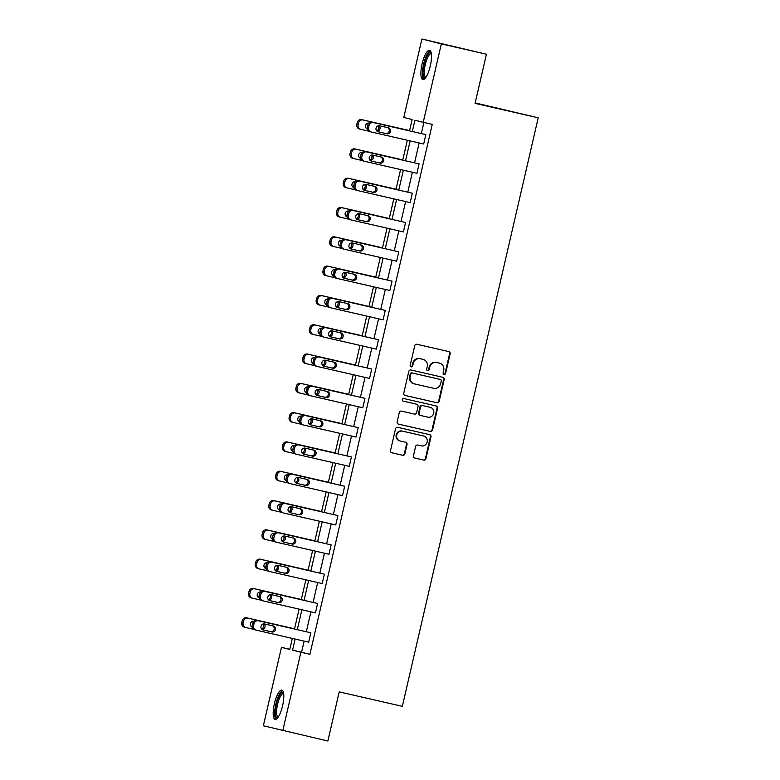 <?xml version="1.0" encoding="UTF-8"?>
<svg xmlns="http://www.w3.org/2000/svg" width="780" height="780" viewBox="0 0 780 780"><rect width="100%" height="100%" fill="white"/><g stroke="black" fill="none" stroke-linecap="round" stroke-linejoin="round"><path stroke-width="1.17" d="M444.083 374.429A1.326 1.268 104.2 0 0 445.614 373.425L450.138 353.827A1.891 1.814 104.2 0 0 448.793 351.585L416.93 344.282A1.891 1.814 104.2 0 0 414.726 345.715L410.202 365.313A1.326 1.268 104.2 0 0 411.148 366.883A1.326 1.268 104.2 0 0 412.688 365.878L413.273 363.344A6.055 5.811 104.2 0 1 420.293 358.741L422.955 359.346A6.055 5.811 104.2 0 1 427.255 366.541L426.67 369.077A1.326 1.268 104.2 0 0 427.615 370.656A1.326 1.268 104.2 0 0 429.146 369.652L429.731 367.117A6.055 5.811 104.2 0 1 436.761 362.515L439.423 363.119A6.055 5.811 104.2 0 1 443.723 370.315L443.137 372.85A1.326 1.268 104.2 0 0 444.083 374.429M443.8 374.322A1.326 1.268 104.2 0 0 445.087 373.288L449.611 353.701A1.891 1.814 104.2 0 0 448.461 351.507M410.865 366.785A1.326 1.268 104.2 0 0 412.162 365.742L412.747 363.207L413.273 363.344M427.333 370.558A1.326 1.268 104.2 0 0 428.63 369.515L429.215 366.98L429.731 367.117M274.394 703.706A15.034 4.222 102.9 0 1 281.843 690.085A15.034 4.222 102.9 0 1 282.584 705.773A15.034 4.222 102.9 0 1 275.135 719.404A15.034 4.222 102.9 0 1 274.394 703.706M422.107 63.902A15.034 4.222 102.9 0 1 429.556 50.271A15.034 4.222 102.9 0 1 430.297 65.959A15.034 4.222 102.9 0 1 422.848 79.589A15.034 4.222 102.9 0 1 422.107 63.902M413.459 455.793A1.891 1.814 104.2 0 0 414.804 458.045L423.745 460.093A1.891 1.814 104.2 0 0 425.938 458.65L430.96 436.898A1.891 1.814 104.2 0 0 429.653 434.655L397.751 427.343A1.891 1.814 104.2 0 0 395.548 428.785L390.526 450.538A1.891 1.814 104.2 0 0 391.833 452.78L402.675 455.267A1.891 1.814 104.2 0 0 404.869 453.823L407.023 444.512A1.891 1.814 104.2 0 0 405.707 442.279L400.315 441.041A5.06 4.856 104.2 0 1 396.737 434.967A5.06 4.856 104.2 0 1 402.597 431.174L423.579 435.981A5.06 4.856 104.2 0 1 427.157 442.046A5.06 4.856 104.2 0 1 421.298 445.848L417.807 445.048A1.891 1.814 104.2 0 0 415.603 446.482L413.459 455.793M409.519 130.835L412.123 119.525L403.806 117.429L421.912 39L486.427 54.22L475.078 103.35L538.21 117.809L402.344 706.339L339.212 691.88L327.873 741L263.357 725.78L281.463 647.351L289.78 649.447L292.325 638.43M486.427 54.22L441.334 43.895L423.228 122.323L414.911 120.227L412.308 131.469M304.142 641.131L301.587 652.216L309.904 654.313L432.247 124.39L423.228 122.323M309.904 654.313L300.885 652.246L282.779 730.675M436.985 402.743A1.891 1.814 104.2 0 0 439.179 401.31L444.2 379.548A1.891 1.814 104.2 0 0 442.855 377.305L410.982 370.003A1.891 1.814 104.2 0 0 408.788 371.436L403.767 393.198A1.891 1.814 104.2 0 0 405.113 395.45L436.459 402.616A1.891 1.814 104.2 0 0 438.652 401.173L443.674 379.421A1.891 1.814 104.2 0 0 442.523 377.227M398.297 424.066L429.839 431.291A1.891 1.814 104.2 0 0 432.032 429.848L437.053 408.096L437.58 408.223L432.559 429.985A1.891 1.814 104.2 0 1 430.365 431.418L398.492 424.115A1.891 1.814 104.2 0 1 398.453 424.115L398.492 424.115M437.58 408.223A1.891 1.814 104.2 0 0 436.235 405.97L403.835 398.551A1.326 1.268 104.2 0 0 402.305 399.545A1.326 1.268 104.2 0 0 403.24 401.135L416.208 404.089A1.891 1.814 104.2 0 0 416.169 404.089L416.695 404.215A1.891 1.814 104.2 0 0 416.695 404.215A1.891 1.814 104.2 0 1 418.041 406.468L416.618 412.639A1.891 1.814 104.2 0 1 414.414 414.082L401.495 411.119A1.891 1.814 104.2 0 0 399.302 412.561L397.147 421.873A1.891 1.814 104.2 0 0 398.453 424.115M421.912 39L441.334 43.895M538.21 117.809L475.186 102.921M289.828 649.262L281.463 647.351M295.123 639.073L292.568 650.149L300.885 652.246M410.134 140.897L405.541 160.778M403.367 170.196L398.775 190.076M396.601 199.505L392.018 219.385M389.834 228.803L385.252 248.693M383.077 258.112L378.485 277.992M376.311 287.42L371.719 307.3M369.544 316.719L364.952 336.599M362.778 346.027L358.186 365.908M356.011 375.326L351.419 395.216M349.245 404.635L344.653 424.515M342.478 433.933L337.886 453.823M335.712 463.242L331.13 483.122M328.945 492.55L324.363 512.431M322.189 521.849L317.596 541.73M315.422 551.158L310.83 571.038M308.656 580.457L304.064 600.346M301.889 609.765L297.297 629.645M294.499 629.011L299.091 609.121M301.265 599.703L305.857 579.823M308.032 570.394L312.624 550.514M314.798 541.096L319.39 521.216M321.565 511.787L326.157 491.907M328.331 482.488L332.923 462.598M335.098 453.18L339.69 433.3M341.864 423.881L346.447 403.991M348.631 394.573L353.213 374.692M355.387 365.264L359.98 345.384M362.154 335.965L366.746 316.075M368.921 306.657L373.513 286.777M375.687 277.358L380.279 257.468M382.453 248.05L387.046 228.169M389.22 218.741L393.812 198.861M395.986 189.442L400.579 169.562M402.753 160.134L407.335 140.254M301.587 652.216L292.568 650.149M423.881 122.47L421.327 133.536M419.152 142.954L414.56 162.845M412.386 172.263L407.794 192.143M405.619 201.572L401.037 221.452M398.853 230.87L394.27 250.76M392.096 260.179L387.504 280.059M385.33 289.477L380.738 309.368M378.563 318.786L373.971 338.666M371.797 348.094L367.204 367.975M365.03 377.393L360.438 397.273M358.264 406.702L353.671 426.582M351.497 436L346.905 455.89M344.731 465.309L340.148 485.189M337.964 494.608L333.382 514.498M331.207 523.916L326.615 543.797M324.441 553.225L319.849 573.105M317.674 582.524L313.082 602.413M310.908 611.832L306.316 631.712M256.181 630.142L255.021 629.85A3.851 3.705 -75.8 0 1 252.281 625.267L252.71 623.395A3.851 3.705 -75.8 0 1 257.185 620.461L310.849 632.785L308.675 642.174L256.327 630.182A3.851 3.705 104.2 0 1 253.588 625.599L254.027 623.717A3.851 3.705 104.2 0 1 258.502 620.792L310.849 632.785M262.948 600.844L261.787 600.551A3.851 3.705 -75.8 0 1 259.048 595.969L259.477 594.087A3.851 3.705 -75.8 0 1 263.952 591.152L317.606 603.476L315.442 612.865L263.094 600.883A3.851 3.705 104.2 0 1 260.354 596.3L260.793 594.418A3.851 3.705 104.2 0 1 265.268 591.484L317.606 603.476M269.714 571.535L268.554 571.243A3.851 3.705 -75.8 0 1 265.814 566.66L266.243 564.779A3.851 3.705 -75.8 0 1 270.719 561.853L324.373 574.168L322.208 583.567L269.86 571.574A3.851 3.705 104.2 0 1 267.121 566.992L267.56 565.11A3.851 3.705 104.2 0 1 272.035 562.185L324.373 574.168M276.481 542.236L275.32 541.944A3.851 3.705 -75.8 0 1 272.571 537.352L273.01 535.48A3.851 3.705 -75.8 0 1 277.485 532.545L331.139 544.869L328.975 554.258L276.627 542.266A3.851 3.705 104.2 0 1 273.887 537.683L274.316 535.811A3.851 3.705 104.2 0 1 278.791 532.876L331.139 544.869M283.247 512.928L282.077 512.635A3.851 3.705 -75.8 0 1 279.337 508.053L279.776 506.171A3.851 3.705 -75.8 0 1 284.252 503.246L337.906 515.56L335.741 524.959L283.394 512.967A3.851 3.705 104.2 0 1 280.654 508.384L281.083 506.503A3.851 3.705 104.2 0 1 285.558 503.578L337.906 515.56M290.004 483.619L288.844 483.327A3.851 3.705 -75.8 0 1 286.104 478.744L286.543 476.873A3.851 3.705 -75.8 0 1 291.018 473.938L344.672 486.262L342.508 495.651L290.16 483.659A3.851 3.705 104.2 0 1 287.42 479.076L287.849 477.204A3.851 3.705 104.2 0 1 292.325 474.269L344.672 486.262M296.77 454.321L295.61 454.028A3.851 3.705 -75.8 0 1 292.87 449.446L293.309 447.564A3.851 3.705 -75.8 0 1 297.785 444.629L351.439 456.953L349.264 466.342L296.927 454.36A3.851 3.705 104.2 0 1 294.187 449.777L294.616 447.895A3.851 3.705 104.2 0 1 299.091 444.961L351.439 456.953M303.537 425.012L302.377 424.72A3.851 3.705 -75.8 0 1 299.637 420.137L300.076 418.255A3.851 3.705 -75.8 0 1 304.541 415.331L358.205 427.654L356.031 437.044L303.693 425.051A3.851 3.705 104.2 0 1 300.953 420.469L301.382 418.587A3.851 3.705 104.2 0 1 305.857 415.662L358.205 427.654M310.303 395.714L309.143 395.421A3.851 3.705 -75.8 0 1 306.404 390.839L306.832 388.957A3.851 3.705 -75.8 0 1 311.308 386.022L364.972 398.346L362.798 407.735L310.459 395.752A3.851 3.705 104.2 0 1 307.71 391.16L308.149 389.288A3.851 3.705 104.2 0 1 312.624 386.353L364.972 398.346M317.07 366.405L315.91 366.113A3.851 3.705 -75.8 0 1 313.17 361.53L313.599 359.648A3.851 3.705 -75.8 0 1 318.074 356.723L371.738 369.037L369.564 378.436L317.216 366.444A3.851 3.705 104.2 0 1 314.476 361.861L314.915 359.98A3.851 3.705 104.2 0 1 319.39 357.055L371.738 369.037M323.837 337.096L322.676 336.804A3.851 3.705 -75.8 0 1 319.936 332.221L320.365 330.349A3.851 3.705 -75.8 0 1 324.841 327.415L378.495 339.739L376.331 349.128L323.983 337.135A3.851 3.705 104.2 0 1 321.243 332.553L321.682 330.681A3.851 3.705 104.2 0 1 326.157 327.746L378.495 339.739M330.603 307.798L329.443 307.505A3.851 3.705 -75.8 0 1 326.703 302.923L327.132 301.041A3.851 3.705 -75.8 0 1 331.607 298.116L385.261 310.43L383.097 319.829L330.749 307.837A3.851 3.705 104.2 0 1 328.01 303.254L328.448 301.373A3.851 3.705 104.2 0 1 332.923 298.438L385.261 310.43M337.369 278.489L336.209 278.197A3.851 3.705 -75.8 0 1 333.469 273.614L333.898 271.742A3.851 3.705 -75.8 0 1 338.374 268.808L392.028 281.131L389.863 290.521L337.516 278.528A3.851 3.705 104.2 0 1 334.776 273.946L335.215 272.064A3.851 3.705 104.2 0 1 339.69 269.139L392.028 281.131M344.136 249.191L342.966 248.898A3.851 3.705 -75.8 0 1 340.226 244.316L340.665 242.434A3.851 3.705 -75.8 0 1 345.14 239.499L398.794 251.823L396.63 261.212L344.282 249.23A3.851 3.705 104.2 0 1 341.543 244.647L341.971 242.765A3.851 3.705 104.2 0 1 346.447 239.83L398.794 251.823M350.893 219.882L349.732 219.589A3.851 3.705 -75.8 0 1 346.993 215.007L347.431 213.125A3.851 3.705 -75.8 0 1 351.907 210.2L405.561 222.514L403.397 231.913L351.049 219.921A3.851 3.705 104.2 0 1 348.309 215.339L348.738 213.457A3.851 3.705 104.2 0 1 353.213 210.532L405.561 222.514M357.659 190.583L356.499 190.291A3.851 3.705 -75.8 0 1 353.759 185.698L354.198 183.826A3.851 3.705 -75.8 0 1 358.673 180.892L412.327 193.216L410.163 202.605L357.815 190.612A3.851 3.705 104.2 0 1 355.075 186.03L355.505 184.158A3.851 3.705 104.2 0 1 359.98 181.223L412.327 193.216M364.426 161.275L363.265 160.982A3.851 3.705 -75.8 0 1 360.526 156.4L360.965 154.518A3.851 3.705 -75.8 0 1 365.44 151.593L419.094 163.907L416.92 173.306L364.582 161.314A3.851 3.705 104.2 0 1 361.842 156.731L362.271 154.849A3.851 3.705 104.2 0 1 366.746 151.924L419.094 163.907M371.192 131.966L370.032 131.674A3.851 3.705 -75.8 0 1 367.292 127.091L367.721 125.219A3.851 3.705 -75.8 0 1 372.197 122.284L425.86 134.608L423.686 143.998L371.348 132.005A3.851 3.705 104.2 0 1 368.608 127.423L369.037 125.551A3.851 3.705 104.2 0 1 373.513 122.616L425.86 134.608M439.13 363.051A6.055 5.811 104.2 0 0 438.896 362.983L439.423 363.119M429.215 366.98A6.055 5.811 104.2 0 1 436.235 362.378L438.896 362.983M422.662 359.278A6.055 5.811 104.2 0 0 422.428 359.219L422.955 359.346M412.747 363.207A6.055 5.811 104.2 0 1 419.776 358.605L422.428 359.219M404.918 395.392L436.459 402.616M441.256 381.01A1.326 1.268 104.2 0 0 440.31 379.441L412.337 373.025A1.326 1.268 104.2 0 0 410.797 374.039L410.183 376.711A6.055 5.811 104.2 0 0 414.492 383.906L433.612 388.284A6.055 5.811 104.2 0 0 440.642 383.682L441.256 381.01M440.339 379.441L439.813 379.314A1.326 1.268 104.2 0 0 439.784 379.304L440.31 379.441M413.965 383.779A6.055 5.811 104.2 0 1 409.656 376.574L410.28 373.903A1.326 1.268 104.2 0 1 411.811 372.898L439.784 379.304M416.169 404.089L403.075 401.086M427.83 417.154A5.06 4.856 104.2 0 0 433.69 413.361A5.06 4.856 104.2 0 0 430.111 407.287L422.711 405.59A1.891 1.814 104.2 0 0 420.517 407.033L419.094 413.215A1.891 1.814 104.2 0 0 420.44 415.457L427.83 417.154M429.78 407.209A5.06 4.856 104.2 0 0 429.585 407.16L430.111 407.287M420.361 415.438L419.913 415.331A1.891 1.814 104.2 0 1 418.567 413.078L419.991 406.897A1.891 1.814 104.2 0 1 422.194 405.464L429.585 407.16M437.053 408.096A1.891 1.814 104.2 0 0 435.903 405.902M423.248 435.893A5.06 4.856 104.2 0 0 423.15 435.874A5.06 4.856 104.2 0 0 423.052 435.844L423.579 435.981M399.799 440.905A5.06 4.856 104.2 0 1 396.211 434.84A5.06 4.856 104.2 0 1 402.07 431.038L423.052 435.844M391.677 452.731L402.148 455.13A1.891 1.814 104.2 0 0 404.342 453.697L406.497 444.385A1.891 1.814 104.2 0 0 405.346 442.192M414.609 457.987L423.218 459.956A1.891 1.814 104.2 0 0 425.412 458.523L430.433 436.761A1.891 1.814 104.2 0 0 429.283 434.567M409.568 130.601L361.706 119.642A3.851 3.705 -75.8 0 0 357.23 122.567L356.801 124.449A3.851 3.705 -75.8 0 0 359.541 129.031L360.701 129.324M368.911 131.206L360.848 129.363A3.851 3.705 104.2 0 1 358.108 124.781L358.546 122.899A3.851 3.705 104.2 0 1 363.022 119.974L409.558 130.63M376.584 130.748A3.081 2.964 104.2 0 0 378.105 125.853M368.979 123.123A3.081 2.964 104.2 0 0 367.331 129.031M377.032 131.216A3.081 2.964 104.2 0 0 378.973 125.726M378.232 131.8A3.081 2.964 -75.8 0 1 376.048 128.105A3.081 2.964 -75.8 0 1 379.616 125.795L388.274 127.774A3.081 2.964 -75.8 0 1 390.458 131.479A3.081 2.964 -75.8 0 1 386.89 133.79L378.105 131.771M387.358 127.569A3.081 2.964 -75.8 0 1 385.573 133.458L377.832 131.684M402.802 159.91L354.939 148.941A3.851 3.705 -75.8 0 0 350.464 151.876L350.035 153.748A3.851 3.705 -75.8 0 0 352.774 158.34L353.935 158.632M362.144 160.514L354.081 158.662A3.851 3.705 104.2 0 1 351.341 154.079L351.78 152.207A3.851 3.705 104.2 0 1 356.255 149.272L402.792 159.939M369.827 160.056A3.081 2.964 104.2 0 0 371.339 155.161M362.212 152.422A3.081 2.964 104.2 0 0 360.565 158.34M370.276 160.514A3.081 2.964 104.2 0 0 372.206 155.025M396.035 189.208L348.173 178.249A3.851 3.705 -75.8 0 0 343.697 181.174L343.268 183.056A3.851 3.705 -75.8 0 0 346.008 187.639L347.168 187.931M355.387 189.823L347.324 187.97A3.851 3.705 104.2 0 1 344.575 183.388L345.014 181.506A3.851 3.705 104.2 0 1 349.489 178.581L396.035 189.238M363.061 189.355A3.081 2.964 104.2 0 0 364.572 184.47M355.446 181.73A3.081 2.964 104.2 0 0 353.798 187.639M363.509 189.823A3.081 2.964 104.2 0 0 365.44 184.333M371.465 161.109A3.081 2.964 -75.8 0 1 369.281 157.414A3.081 2.964 -75.8 0 1 372.85 155.093L381.508 157.082A3.081 2.964 -75.8 0 1 383.692 160.778A3.081 2.964 -75.8 0 1 380.123 163.088L371.339 161.08M380.591 156.868A3.081 2.964 -75.8 0 1 378.807 162.757L371.075 160.992M364.699 190.418A3.081 2.964 -75.8 0 1 362.515 186.713A3.081 2.964 -75.8 0 1 366.083 184.402L374.741 186.381A3.081 2.964 -75.8 0 1 376.925 190.086A3.081 2.964 -75.8 0 1 373.357 192.397L364.572 190.378M373.825 186.176A3.081 2.964 -75.8 0 1 372.04 192.065L364.309 190.291M425.558 77.834A13.016 3.656 102.9 0 1 423.286 69.02A13.016 3.656 102.9 0 1 428.405 53.83A13.016 3.656 102.9 0 1 431.233 53.03M431.35 53.752A12.051 3.383 -77.1 0 0 431.233 53.723A12.051 3.383 -77.1 0 0 429.253 54.883A12.051 3.383 -77.1 0 0 424.671 67.743A12.051 3.383 -77.1 0 0 425.86 77.21A12.051 3.383 -77.1 0 0 425.977 77.23M430.297 50.729A14.937 4.192 -77.1 0 0 428.522 52.143A14.937 4.192 -77.1 0 0 423.033 66.934A14.937 4.192 -77.1 0 0 423.706 79.492M277.846 717.649A13.016 3.656 102.9 0 1 275.574 708.835A13.016 3.656 102.9 0 1 280.693 693.644A13.016 3.656 102.9 0 1 283.52 692.845M283.637 693.566A12.051 3.383 -77.1 0 0 283.52 693.537A12.051 3.383 -77.1 0 0 281.541 694.697A12.051 3.383 -77.1 0 0 276.959 707.558A12.051 3.383 -77.1 0 0 278.148 717.025A12.051 3.383 -77.1 0 0 278.265 717.044M282.584 690.544A14.937 4.192 -77.1 0 0 280.81 691.948A14.937 4.192 -77.1 0 0 275.32 706.748A14.937 4.192 -77.1 0 0 275.993 719.306M389.269 218.517L341.406 207.548A3.851 3.705 -75.8 0 0 336.94 210.483L336.502 212.365A3.851 3.705 -75.8 0 0 339.241 216.947L340.402 217.24M348.621 219.121L340.558 217.279A3.851 3.705 104.2 0 1 337.818 212.696L338.247 210.814A3.851 3.705 104.2 0 1 342.722 207.88L389.269 218.546M356.294 218.663A3.081 2.964 104.2 0 0 357.815 213.769M348.68 211.029A3.081 2.964 104.2 0 0 347.032 216.947M356.743 219.131A3.081 2.964 104.2 0 0 358.673 213.632M357.932 219.716A3.081 2.964 -75.8 0 1 355.748 216.021A3.081 2.964 -75.8 0 1 359.317 213.71L367.975 215.689A3.081 2.964 -75.8 0 1 370.159 219.385A3.081 2.964 -75.8 0 1 366.59 221.705L357.815 219.687M367.058 215.475A3.081 2.964 -75.8 0 1 365.274 221.374L357.542 219.599M382.502 247.816L334.649 236.857A3.851 3.705 -75.8 0 0 330.174 239.791L329.735 241.663A3.851 3.705 -75.8 0 0 332.475 246.246L333.635 246.538M341.854 248.43L333.791 246.577A3.851 3.705 104.2 0 1 331.052 241.995L331.481 240.113A3.851 3.705 104.2 0 1 335.956 237.188L382.502 247.845M349.528 247.962A3.081 2.964 104.2 0 0 351.049 243.077M341.913 240.338A3.081 2.964 104.2 0 0 340.265 246.246M349.976 248.43A3.081 2.964 104.2 0 0 351.907 242.941M351.166 249.025A3.081 2.964 -75.8 0 1 348.982 245.32A3.081 2.964 -75.8 0 1 352.55 243.009L361.208 244.998A3.081 2.964 -75.8 0 1 363.392 248.693A3.081 2.964 -75.8 0 1 359.824 251.004L351.049 248.995M360.292 244.784A3.081 2.964 -75.8 0 1 358.517 250.673L350.776 248.898M375.745 277.124L327.883 266.165A3.851 3.705 -75.8 0 0 323.407 269.09L322.969 270.972A3.851 3.705 -75.8 0 0 325.709 275.555L326.869 275.847M335.088 277.729L327.025 275.886A3.851 3.705 104.2 0 1 324.285 271.303L324.714 269.422A3.851 3.705 104.2 0 1 329.189 266.487L375.736 277.154M342.761 277.27A3.081 2.964 104.2 0 0 344.282 272.376M335.147 269.636A3.081 2.964 104.2 0 0 333.499 275.555M343.21 277.738A3.081 2.964 104.2 0 0 345.14 272.24M344.399 278.323A3.081 2.964 -75.8 0 1 342.215 274.628A3.081 2.964 -75.8 0 1 345.784 272.317L354.442 274.297A3.081 2.964 -75.8 0 1 356.635 278.002A3.081 2.964 -75.8 0 1 353.057 280.312L344.282 278.294M353.525 274.092A3.081 2.964 -75.8 0 1 351.751 279.981L344.009 278.206M328.322 307.037L320.258 305.185A3.851 3.705 104.2 0 1 317.519 300.602L317.947 298.73A3.851 3.705 104.2 0 1 322.423 295.796L368.969 306.462L321.116 295.464A3.851 3.705 -75.8 0 0 316.641 298.399L316.202 300.271A3.851 3.705 -75.8 0 0 318.942 304.853L320.112 305.156M335.995 306.579A3.081 2.964 104.2 0 0 337.516 301.685M328.38 298.945A3.081 2.964 104.2 0 0 326.732 304.863M336.443 307.037A3.081 2.964 104.2 0 0 338.374 301.548M337.633 307.632A3.081 2.964 -75.8 0 1 335.449 303.937A3.081 2.964 -75.8 0 1 339.027 301.616L347.685 303.605A3.081 2.964 -75.8 0 1 349.869 307.3A3.081 2.964 -75.8 0 1 346.291 309.611L337.516 307.603M346.759 303.391A3.081 2.964 -75.8 0 1 344.984 309.28L337.243 307.515M321.555 336.336L313.492 334.493A3.851 3.705 104.2 0 1 310.752 329.911L311.181 328.029A3.851 3.705 104.2 0 1 315.656 325.104L362.203 335.761L314.35 324.773A3.851 3.705 -75.8 0 0 309.875 327.697L309.436 329.579A3.851 3.705 -75.8 0 0 312.185 334.162L313.346 334.454M329.228 335.878A3.081 2.964 104.2 0 0 330.749 330.983M321.623 328.253A3.081 2.964 104.2 0 0 319.966 334.162M329.677 336.346A3.081 2.964 104.2 0 0 331.617 330.856M330.866 336.94A3.081 2.964 -75.8 0 1 328.682 333.235A3.081 2.964 -75.8 0 1 332.26 330.925L340.918 332.904A3.081 2.964 -75.8 0 1 343.102 336.609A3.081 2.964 -75.8 0 1 339.524 338.92L330.749 336.901M339.992 332.699A3.081 2.964 -75.8 0 1 338.218 338.588L330.476 336.814M355.446 365.04L307.583 354.071A3.851 3.705 -75.8 0 0 303.108 357.006L302.679 358.888A3.851 3.705 -75.8 0 0 305.419 363.47L306.579 363.763M314.788 365.644L306.725 363.802A3.851 3.705 104.2 0 1 303.985 359.209L304.424 357.337A3.851 3.705 104.2 0 1 308.899 354.403L355.436 365.069M322.462 365.186A3.081 2.964 104.2 0 0 323.983 360.292M314.857 357.552A3.081 2.964 104.2 0 0 313.199 363.47M322.91 365.644A3.081 2.964 104.2 0 0 324.851 360.155M324.1 366.239A3.081 2.964 -75.8 0 1 321.916 362.544A3.081 2.964 -75.8 0 1 325.494 360.233L334.152 362.212A3.081 2.964 -75.8 0 1 336.336 365.908A3.081 2.964 -75.8 0 1 332.758 368.228L323.983 366.21M333.226 361.998A3.081 2.964 -75.8 0 1 331.451 367.897L323.71 366.122M348.68 394.339L300.817 383.38A3.851 3.705 -75.8 0 0 296.341 386.305L295.912 388.186A3.851 3.705 -75.8 0 0 298.652 392.769L299.812 393.061M308.022 394.953L299.959 393.101A3.851 3.705 104.2 0 1 297.219 388.518L297.658 386.636A3.851 3.705 104.2 0 1 302.133 383.711L348.67 394.368M315.695 394.485A3.081 2.964 104.2 0 0 317.216 389.6M308.09 386.86A3.081 2.964 104.2 0 0 306.442 392.769M316.144 394.953A3.081 2.964 104.2 0 0 318.084 389.464M317.343 395.548A3.081 2.964 -75.8 0 1 315.149 391.843A3.081 2.964 -75.8 0 1 318.727 389.532L327.385 391.521A3.081 2.964 -75.8 0 1 329.569 395.216A3.081 2.964 -75.8 0 1 326.001 397.527L317.216 395.519M326.469 391.306A3.081 2.964 -75.8 0 1 324.685 397.195L316.943 395.421M341.913 423.647L294.05 412.678A3.851 3.705 -75.8 0 0 289.575 415.613L289.146 417.495A3.851 3.705 -75.8 0 0 291.886 422.077L293.046 422.37M301.255 424.252L293.192 422.409A3.851 3.705 104.2 0 1 290.452 417.827L290.891 415.945A3.851 3.705 104.2 0 1 295.366 413.01L341.903 423.677M308.939 423.793A3.081 2.964 104.2 0 0 310.45 418.899M301.324 416.159A3.081 2.964 104.2 0 0 299.676 422.077M309.377 424.261A3.081 2.964 104.2 0 0 311.317 418.762M310.577 424.846A3.081 2.964 -75.8 0 1 308.392 421.151A3.081 2.964 -75.8 0 1 311.961 418.84L320.619 420.82A3.081 2.964 -75.8 0 1 322.803 424.515A3.081 2.964 -75.8 0 1 319.235 426.835L310.45 424.817M319.702 420.615A3.081 2.964 -75.8 0 1 317.918 426.504L310.186 424.729M335.147 452.946L287.284 441.987A3.851 3.705 -75.8 0 0 282.808 444.922L282.38 446.794A3.851 3.705 -75.8 0 0 285.119 451.376L286.279 451.669M294.489 453.56L286.426 451.708A3.851 3.705 104.2 0 1 283.686 447.125L284.125 445.253A3.851 3.705 104.2 0 1 288.6 442.319L335.147 452.975M302.172 453.092A3.081 2.964 104.2 0 0 303.683 448.207M294.557 445.468A3.081 2.964 104.2 0 0 292.91 451.386M302.62 453.56A3.081 2.964 104.2 0 0 304.551 448.071M303.81 454.155A3.081 2.964 -75.8 0 1 301.626 450.46A3.081 2.964 -75.8 0 1 305.194 448.139L313.852 450.128A3.081 2.964 -75.8 0 1 316.036 453.823A3.081 2.964 -75.8 0 1 312.468 456.134L303.683 454.126M312.936 449.914A3.081 2.964 -75.8 0 1 311.152 455.803L303.42 454.038M328.38 482.255L280.517 471.296A3.851 3.705 -75.8 0 0 276.042 474.22L275.613 476.102A3.851 3.705 -75.8 0 0 278.353 480.685L279.513 480.977M287.732 482.859L279.669 481.016A3.851 3.705 104.2 0 1 276.929 476.434L277.358 474.552A3.851 3.705 104.2 0 1 281.834 471.627L328.38 482.284M295.406 482.401A3.081 2.964 104.2 0 0 296.927 477.506M287.791 474.776A3.081 2.964 104.2 0 0 286.143 480.685M295.854 482.869A3.081 2.964 104.2 0 0 297.785 477.38M297.043 483.454A3.081 2.964 -75.8 0 1 294.86 479.758A3.081 2.964 -75.8 0 1 298.428 477.448L307.086 479.427A3.081 2.964 -75.8 0 1 309.27 483.132A3.081 2.964 -75.8 0 1 305.702 485.443L296.927 483.424M306.169 479.222A3.081 2.964 -75.8 0 1 304.385 485.111L296.654 483.337M280.966 512.167L272.902 510.315A3.851 3.705 104.2 0 1 270.163 505.733L270.592 503.86A3.851 3.705 104.2 0 1 275.067 500.926L321.613 511.592L273.76 500.594A3.851 3.705 -75.8 0 0 269.285 503.529L268.846 505.401A3.851 3.705 -75.8 0 0 271.586 509.993L272.747 510.286M288.639 511.709A3.081 2.964 104.2 0 0 290.16 506.815M281.024 504.075A3.081 2.964 104.2 0 0 279.377 509.993M289.087 512.167A3.081 2.964 104.2 0 0 291.018 506.678M290.277 512.762A3.081 2.964 -75.8 0 1 288.093 509.067A3.081 2.964 -75.8 0 1 291.661 506.746L300.319 508.735A3.081 2.964 -75.8 0 1 302.503 512.431A3.081 2.964 -75.8 0 1 298.935 514.742L290.16 512.733M299.403 508.521A3.081 2.964 -75.8 0 1 297.619 514.42L289.887 512.645M314.857 540.862L266.994 529.903A3.851 3.705 -75.8 0 0 262.519 532.828L262.08 534.709A3.851 3.705 -75.8 0 0 264.82 539.292L265.98 539.584M274.199 541.476L266.136 539.624A3.851 3.705 104.2 0 1 263.396 535.041L263.825 533.159A3.851 3.705 104.2 0 1 268.3 530.234L314.847 540.891M281.873 541.008A3.081 2.964 104.2 0 0 283.394 536.123M274.258 533.383A3.081 2.964 104.2 0 0 272.61 539.292M282.321 541.476A3.081 2.964 104.2 0 0 284.252 535.987M283.51 542.071A3.081 2.964 -75.8 0 1 281.327 538.366A3.081 2.964 -75.8 0 1 284.895 536.055L293.553 538.034A3.081 2.964 -75.8 0 1 295.747 541.739A3.081 2.964 -75.8 0 1 292.168 544.05L283.394 542.032M292.636 537.829A3.081 2.964 -75.8 0 1 290.862 543.718L283.12 541.944M267.433 570.775L259.369 568.932A3.851 3.705 104.2 0 1 256.63 564.35L257.059 562.468A3.851 3.705 104.2 0 1 261.534 559.533L308.081 570.2L260.227 559.201A3.851 3.705 -75.8 0 0 255.752 562.136L255.314 564.018A3.851 3.705 -75.8 0 0 258.053 568.6L259.214 568.893M275.106 570.317A3.081 2.964 104.2 0 0 276.627 565.422M267.491 562.682A3.081 2.964 104.2 0 0 265.844 568.6M275.555 570.784A3.081 2.964 104.2 0 0 277.485 565.285M276.744 571.37A3.081 2.964 -75.8 0 1 274.56 567.674A3.081 2.964 -75.8 0 1 278.138 565.364L286.796 567.343A3.081 2.964 -75.8 0 1 288.98 571.038A3.081 2.964 -75.8 0 1 285.402 573.358L276.627 571.34M285.87 567.128A3.081 2.964 -75.8 0 1 284.096 573.027L276.354 571.252M260.666 600.083L252.603 598.231A3.851 3.705 104.2 0 1 249.863 593.648L250.292 591.767A3.851 3.705 104.2 0 1 254.768 588.841L301.314 599.498L253.461 588.51A3.851 3.705 -75.8 0 0 248.986 591.445L248.547 593.317A3.851 3.705 -75.8 0 0 251.287 597.899L252.457 598.192M268.34 599.615A3.081 2.964 104.2 0 0 269.86 594.731M260.735 591.991A3.081 2.964 104.2 0 0 259.077 597.899M268.788 600.083A3.081 2.964 104.2 0 0 270.728 594.594M269.977 600.678A3.081 2.964 -75.8 0 1 267.793 596.973A3.081 2.964 -75.8 0 1 271.372 594.662L280.03 596.651A3.081 2.964 -75.8 0 1 282.214 600.346A3.081 2.964 -75.8 0 1 278.635 602.657L269.86 600.649M279.103 596.437A3.081 2.964 -75.8 0 1 277.329 602.326L269.587 600.551M294.557 628.777L246.695 617.818A3.851 3.705 -75.8 0 0 242.219 620.743L241.79 622.625A3.851 3.705 -75.8 0 0 244.53 627.208L245.69 627.5M253.9 629.382L245.836 627.539A3.851 3.705 104.2 0 1 243.097 622.957L243.535 621.075A3.851 3.705 104.2 0 1 248.011 618.14L294.548 628.807M261.573 628.924A3.081 2.964 104.2 0 0 263.094 624.029M253.968 621.289A3.081 2.964 104.2 0 0 252.31 627.208M262.022 629.392A3.081 2.964 104.2 0 0 263.962 623.893M263.211 629.977A3.081 2.964 -75.8 0 1 261.027 626.282A3.081 2.964 -75.8 0 1 264.605 623.971L273.263 625.95A3.081 2.964 -75.8 0 1 275.447 629.655A3.081 2.964 -75.8 0 1 271.869 631.966L263.094 629.947M272.337 625.745A3.081 2.964 -75.8 0 1 270.562 631.634L262.821 629.86M445.087 373.288L445.614 373.425M412.162 365.742L412.688 365.878M428.63 369.515L429.146 369.652M436.235 362.378L436.761 362.515M419.776 358.605L420.293 358.741M449.611 353.701L450.138 353.827M443.674 379.421L444.2 379.548M438.652 401.173L439.179 401.31M411.811 372.898L412.337 373.025M410.28 373.903L410.797 374.039M409.656 376.574L410.183 376.711M432.032 429.848L432.559 429.985M429.839 431.291L430.365 431.418M422.194 405.464L422.711 405.59M419.991 406.897L420.517 407.033M418.567 413.078L419.094 413.215M402.07 431.038L402.597 431.174M406.497 444.385L407.023 444.512M404.342 453.697L404.869 453.823M402.148 455.13L402.675 455.267M430.433 436.761L430.96 436.898M425.412 458.523L425.938 458.65M423.218 459.956L423.745 460.093M363.022 119.974L361.706 119.642M358.546 122.899L357.23 122.567M358.108 124.781L356.801 124.449M372.197 122.284L373.513 122.616M367.292 127.091L368.608 127.423M367.721 125.219L369.037 125.551M386.89 133.79L385.573 133.458M356.255 149.272L354.939 148.941M351.78 152.207L350.464 151.876M351.341 154.079L350.035 153.748M349.489 178.581L348.173 178.249M345.014 181.506L343.697 181.174M344.575 183.388L343.268 183.056M365.44 151.593L366.746 151.924M360.526 156.4L361.842 156.731M360.965 154.518L362.271 154.849M380.123 163.088L378.807 162.757M358.673 180.892L359.98 181.223M353.759 185.698L355.075 186.03M354.198 183.826L355.505 184.158M373.357 192.397L372.04 192.065M342.722 207.88L341.406 207.548M338.247 210.814L336.94 210.483M337.818 212.696L336.502 212.365M351.907 210.2L353.213 210.532M346.993 215.007L348.309 215.339M347.431 213.125L348.738 213.457M366.59 221.705L365.274 221.374M335.956 237.188L334.649 236.857M331.481 240.113L330.174 239.791M331.052 241.995L329.735 241.663M345.14 239.499L346.447 239.83M340.226 244.316L341.543 244.647M340.665 242.434L341.971 242.765M359.824 251.004L358.517 250.673M329.189 266.487L327.883 266.165M324.714 269.422L323.407 269.09M324.285 271.303L322.969 270.972M338.374 268.808L339.69 269.139M333.469 273.614L334.776 273.946M333.898 271.742L335.215 272.064M353.057 280.312L351.751 279.981M322.423 295.796L321.116 295.464M317.947 298.73L316.641 298.399M317.519 300.602L316.202 300.271M331.607 298.116L332.923 298.438M326.703 302.923L328.01 303.254M327.132 301.041L328.448 301.373M346.291 309.611L344.984 309.28M315.656 325.104L314.35 324.773M311.181 328.029L309.875 327.697M310.752 329.911L309.436 329.579M324.841 327.415L326.157 327.746M319.936 332.221L321.243 332.553M320.365 330.349L321.682 330.681M339.524 338.92L338.218 338.588M308.899 354.403L307.583 354.071M304.424 357.337L303.108 357.006M303.985 359.209L302.679 358.888M318.074 356.723L319.39 357.055M313.17 361.53L314.476 361.861M313.599 359.648L314.915 359.98M332.758 368.228L331.451 367.897M302.133 383.711L300.817 383.38M297.658 386.636L296.341 386.305M297.219 388.518L295.912 388.186M311.308 386.022L312.624 386.353M306.404 390.839L307.71 391.16M306.832 388.957L308.149 389.288M326.001 397.527L324.685 397.195M295.366 413.01L294.05 412.678M290.891 415.945L289.575 415.613M290.452 417.827L289.146 417.495M304.541 415.331L305.857 415.662M299.637 420.137L300.953 420.469M300.076 418.255L301.382 418.587M319.235 426.835L317.918 426.504M288.6 442.319L287.284 441.987M284.125 445.253L282.808 444.922M283.686 447.125L282.38 446.794M297.785 444.629L299.091 444.961M292.87 449.446L294.187 449.777M293.309 447.564L294.616 447.895M312.468 456.134L311.152 455.803M281.834 471.627L280.517 471.296M277.358 474.552L276.042 474.22M276.929 476.434L275.613 476.102M291.018 473.938L292.325 474.269M286.104 478.744L287.42 479.076M286.543 476.873L287.849 477.204M305.702 485.443L304.385 485.111M275.067 500.926L273.76 500.594M270.592 503.86L269.285 503.529M270.163 505.733L268.846 505.401M284.252 503.246L285.558 503.578M279.337 508.053L280.654 508.384M279.776 506.171L281.083 506.503M298.935 514.742L297.619 514.42M268.3 530.234L266.994 529.903M263.825 533.159L262.519 532.828M263.396 535.041L262.08 534.709M277.485 532.545L278.791 532.876M272.571 537.352L273.887 537.683M273.01 535.48L274.316 535.811M292.168 544.05L290.862 543.718M261.534 559.533L260.227 559.201M257.059 562.468L255.752 562.136M256.63 564.35L255.314 564.018M270.719 561.853L272.035 562.185M265.814 566.66L267.121 566.992M266.243 564.779L267.56 565.11M285.402 573.358L284.096 573.027M254.768 588.841L253.461 588.51M250.292 591.767L248.986 591.445M249.863 593.648L248.547 593.317M263.952 591.152L265.268 591.484M259.048 595.969L260.354 596.3M259.477 594.087L260.793 594.418M278.635 602.657L277.329 602.326M248.011 618.14L246.695 617.818M243.535 621.075L242.219 620.743M243.097 622.957L241.79 622.625M257.185 620.461L258.502 620.792M252.281 625.267L253.588 625.599M252.71 623.395L254.027 623.717M271.869 631.966L270.562 631.634M439.013 363.012L439.54 363.148M422.546 359.248L423.072 359.375M413.848 383.75L414.365 383.877M429.683 407.18L430.209 407.316M419.874 415.321L420.401 415.447M423.15 435.874L423.677 436M399.691 440.885L400.218 441.012M360.779 129.344L359.463 129.012M369.954 131.654L371.27 131.986M354.013 158.652L352.697 158.32M347.246 187.951L345.93 187.619M363.188 160.963L364.504 161.294M356.431 190.271L357.737 190.603M340.48 217.259L339.163 216.928M349.664 219.57L350.971 219.901M333.713 246.558L332.397 246.226M342.898 248.878L344.204 249.21M326.947 275.866L325.64 275.535M336.131 278.177L337.438 278.509M320.18 305.175L318.874 304.844M329.365 307.486L330.671 307.817M313.414 334.474L312.107 334.142M322.598 336.794L323.915 337.126M306.647 363.782L305.341 363.451M315.832 366.093L317.148 366.424M299.89 393.081L298.574 392.75M309.065 395.401L310.381 395.733M293.124 422.389L291.808 422.058M302.299 424.7L303.615 425.032M286.357 451.688L285.041 451.366M295.532 454.009L296.849 454.34M279.591 480.997L278.275 480.665M288.776 483.308L290.082 483.639M272.825 510.305L271.508 509.974M282.009 512.616L283.315 512.947M266.058 539.604L264.752 539.273M275.243 541.925L276.549 542.256M259.291 568.913L257.985 568.581M268.476 571.223L269.782 571.555M252.525 598.211L251.219 597.88M261.709 600.532L263.026 600.863M245.758 627.52L244.452 627.188M254.943 629.831L256.259 630.162"/></g></svg>
